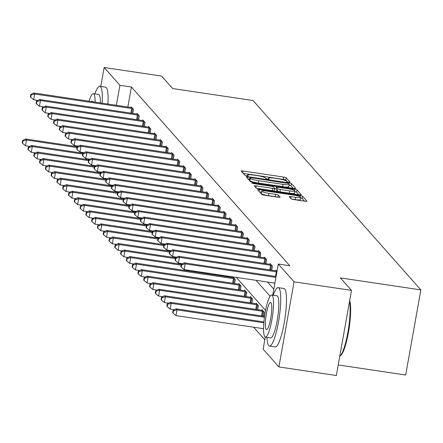 <?xml version="1.0" encoding="UTF-8"?>
<svg xmlns="http://www.w3.org/2000/svg" width="443" height="443" viewBox="0 0 443 443"><rect width="100%" height="100%" fill="white"/><g stroke="black" fill="none" stroke-linecap="round" stroke-linejoin="round"><path stroke-width="0.66" d="M288.814 182.223L290.137 182.173L286.267 177.804A2.32 0.349 10.1 0 0 283.647 177.056L243.057 171.004A2.32 0.349 10.1 0 0 241.136 171.009A2.32 0.349 10.1 0 0 241.164 171.081L245.034 175.445L248.213 175.965L247.692 175.35A7.42 1.107 10.1 0 1 247.598 175.129A7.42 1.107 10.1 0 1 253.745 175.112L257.123 175.616A7.42 1.107 10.1 0 1 265.507 178.008L266.01 178.573L267.843 179.099L269.183 179.094L268.663 178.479A7.42 1.107 10.1 0 1 268.574 178.252A7.42 1.107 10.1 0 1 274.715 178.241L278.099 178.745A7.42 1.107 10.1 0 1 286.477 181.137L286.981 181.702L288.814 182.223M291.073 198.802A2.32 0.349 10.1 0 0 293.692 199.549L305.083 201.249A2.32 0.349 10.1 0 0 306.999 201.244A2.32 0.349 10.1 0 0 306.971 201.172L302.674 196.321A2.32 0.349 10.1 0 0 300.055 195.573L259.465 189.521A2.32 0.349 10.1 0 0 257.544 189.526A2.32 0.349 10.1 0 0 257.571 189.598L261.868 194.449A2.32 0.349 10.1 0 0 264.488 195.197L278.248 197.246A2.32 0.349 10.1 0 0 280.164 197.24A2.32 0.349 10.1 0 0 280.137 197.174L278.298 195.097A2.32 0.349 10.1 0 0 275.679 194.35L268.857 193.331A6.202 0.93 10.1 0 1 261.774 191.143A6.202 0.93 10.1 0 1 266.907 191.132L293.631 195.119A6.202 0.93 10.1 0 1 300.714 197.307A6.202 0.93 10.1 0 1 295.581 197.318L291.129 196.653A2.32 0.349 10.1 0 0 289.207 196.659A2.32 0.349 10.1 0 0 289.235 196.725L291.073 198.802M100.788 86.451L104.16 67.502L161.595 76.069L172.654 88.545L253.064 100.539L420.85 289.905L340.44 277.911L351.498 290.392L294.063 281.826L278.902 366.931L263.131 349.134L265.279 337.073M104.16 67.502L119.931 85.3L116.371 105.284M272.738 295.193L278.293 264.028L289.777 265.739L131.416 87.011L119.931 85.3M278.293 264.028L294.063 281.826M293.753 188.463A2.32 0.349 10.1 0 0 295.675 188.458A2.32 0.349 10.1 0 0 295.647 188.391L291.35 183.54A2.32 0.349 10.1 0 0 288.731 182.793L248.135 176.74A2.32 0.349 10.1 0 0 246.219 176.746A2.32 0.349 10.1 0 0 246.247 176.812L250.544 181.663A2.32 0.349 10.1 0 0 253.163 182.411L293.753 188.463M297.009 189.931L301.306 194.782A2.32 0.349 10.1 0 1 301.34 194.854A2.32 0.349 10.1 0 1 299.418 194.859L258.828 188.801A2.32 0.349 10.1 0 1 256.209 188.054L254.371 185.982A2.32 0.349 10.1 0 1 254.337 185.91A2.32 0.349 10.1 0 1 256.259 185.905L272.722 188.358A2.32 0.349 10.1 0 0 274.638 188.358A2.32 0.349 10.1 0 0 274.61 188.286L273.392 186.907A2.32 0.349 10.1 0 0 270.773 186.16L253.634 183.607L251.779 183.031L253.125 183.031L294.39 189.183A2.32 0.349 10.1 0 1 297.009 189.931L296.6 192.234L298.853 194.77M338.214 364.949L405.688 375.011L420.85 289.905M131.416 87.011L127.855 107.001M267.506 282.047L273.813 289.163M131.156 107.483L131.266 106.868L133.493 109.382L132.778 113.402M136.948 114.017L137.053 113.402L139.279 115.916L138.565 119.937M142.735 120.551L142.845 119.937L145.071 122.451L144.352 126.465M148.521 127.08L148.632 126.471L150.858 128.979L150.144 133M154.314 133.614L154.419 133L156.645 135.514L155.93 139.534M160.1 140.149L160.211 139.534L162.437 142.048L161.717 146.068M165.887 146.683L165.998 146.068L168.224 148.582L167.509 152.597M171.674 153.212L171.784 152.602L174.01 155.111L173.296 159.131M177.466 159.746L177.571 159.131L179.797 161.645L179.083 165.665M183.252 166.28L183.363 165.665L185.589 168.179L184.869 172.194M189.039 172.809L189.15 172.2L191.376 174.714L190.662 178.728M194.831 179.343L194.937 178.734L197.163 181.242L196.448 185.263M200.618 185.877L200.729 185.263L202.955 187.777L202.235 191.797M206.405 192.412L206.516 191.797L208.742 194.311L208.027 198.326M212.191 198.94L212.302 198.331L214.528 200.84L213.814 204.86M217.984 205.474L218.089 204.86L220.315 207.374L219.601 211.394M223.77 212.009L223.881 211.394L226.107 213.908L225.387 217.928M229.557 218.543L229.668 217.928L231.894 220.442L231.18 224.457M235.349 225.072L235.454 224.463L237.681 226.971L236.966 230.991M241.136 231.606L241.247 230.991L243.473 233.505L242.753 237.526M246.923 238.14L247.033 237.526L249.259 240.04L248.545 244.054M252.709 244.669L252.82 244.06L255.046 246.574L254.332 250.588M258.502 251.203L258.607 250.594L260.833 253.103L260.119 257.123M264.288 257.737L264.399 257.123L266.625 259.637L265.905 263.657M270.075 264.272L270.186 263.657L272.412 266.171L271.697 270.186M275.867 270.8L275.972 270.191L276.991 271.337M253.673 327.205L264.798 339.77M228.771 276.997L228.898 276.288M232.94 277.611L233.051 276.997L235.277 279.511L234.557 283.531M238.727 284.146L238.838 283.531L241.064 286.045L240.35 290.06M244.519 290.674L244.625 290.065L246.851 292.574L246.136 296.594M250.306 297.209L250.417 296.594L252.643 299.108L251.923 303.128M256.093 303.743L256.204 303.128L258.43 305.642L257.715 309.657M261.879 310.272L261.99 309.663L264.216 312.177L263.502 316.191M351.498 290.392L336.337 375.498L278.902 366.931M265.562 310.438L236.274 277.39M256.021 280.33L270.103 296.223M287.474 181.929L285.857 180.107A2.32 0.349 10.1 0 0 283.238 179.36L243.213 173.39M249.498 179.304L248.29 179.122M293.188 188.38L290.94 185.839A2.32 0.349 10.1 0 0 289.052 185.218M288.592 183.518L251.126 177.687L249.786 177.687L250.334 178.335A7.42 1.107 10.1 0 0 258.712 180.722L283.071 184.354A7.42 1.107 10.1 0 0 289.213 184.343A7.42 1.107 10.1 0 0 289.118 184.116L288.592 183.518M249.409 179.947L249.802 177.737M289.213 184.343L288.803 186.641A7.42 1.107 10.1 0 1 282.662 186.658L258.302 183.025A7.42 1.107 10.1 0 1 249.924 180.633L249.392 180.035M256.818 188.353L272.312 190.662A2.32 0.349 10.1 0 0 274.228 190.656A2.32 0.349 10.1 0 0 274.2 190.584L274.588 188.413M274.599 188.596L276.249 188.84M289.805 190.905A6.202 0.93 10.1 0 0 294.938 190.894A6.202 0.93 10.1 0 0 287.856 188.707L278.442 187.306A2.32 0.349 10.1 0 0 276.521 187.311A2.32 0.349 10.1 0 0 276.548 187.378L277.767 188.757A2.32 0.349 10.1 0 0 280.386 189.504L289.805 190.905L289.395 193.209A6.202 0.93 10.1 0 0 294.529 193.198L294.938 190.894M276.161 189.554A2.32 0.349 10.1 0 0 276.111 189.61A2.32 0.349 10.1 0 0 276.139 189.682L276.548 187.378M289.395 193.209L279.982 191.802A2.32 0.349 10.1 0 1 277.357 191.055L276.139 189.682M296.6 192.234A2.32 0.349 10.1 0 0 294.805 191.631M300.714 197.307L300.304 199.605A6.202 0.93 10.1 0 1 295.171 199.616L291.682 199.095M261.774 191.143L261.364 193.441A6.202 0.93 10.1 0 0 268.447 195.634L268.857 193.331M277.279 197.102A2.32 0.349 10.1 0 0 275.269 196.648L268.447 195.634M261.586 192.201L259.62 191.908M304.518 201.166L302.264 198.625A2.32 0.349 10.1 0 0 300.581 198.043M77.315 146.688L25.578 138.975L26.502 140.021L25.478 145.769L29.675 146.395M22.931 140.985L22.56 140.564L22.15 142.867L22.521 143.283L22.931 140.985L26.502 140.021L76.932 147.541M22.56 140.564L25.578 138.975M25.478 145.769L22.521 143.283M132.894 108.707L132.535 108.629A2.365 0.354 10.1 0 0 131.649 108.474L34.698 94.016L33.768 92.969L130.724 107.427A2.365 0.354 10.1 0 0 131.554 107.522L131.87 107.549M37.871 100.389L33.674 99.764L34.698 94.016L31.126 94.979L30.755 94.564L30.345 96.862L30.717 97.283L31.126 94.979M30.717 97.283L33.674 99.764M33.768 92.969L30.755 94.564M102.183 103.169A29.537 5.421 -81.5 0 0 100.561 86.767A29.537 5.421 -81.5 0 0 99.797 86.302A29.537 5.421 -81.5 0 0 94.857 93.927M107.931 104.027A29.537 5.421 -81.5 0 0 106.303 87.62A29.537 5.421 -81.5 0 0 105.539 87.16L99.797 86.302M95.129 102.117A21.27 3.904 -81.5 0 0 93.844 94.027A21.27 3.904 -81.5 0 0 93.29 93.694L98.579 94.486A21.27 3.904 98.5 0 1 99.127 94.819A21.27 3.904 98.5 0 1 100.417 102.909M93.29 93.694A21.27 3.904 -81.5 0 0 89.076 101.214M92.77 101.768A13.705 2.514 -81.5 0 0 92.532 101.392A13.705 2.514 -81.5 0 0 92.177 101.176A13.705 2.514 -81.5 0 0 91.441 101.569M266.979 337.339A29.537 5.421 -81.5 0 0 268.718 345.612A29.537 5.421 -81.5 0 0 269.482 346.077A29.537 5.421 -81.5 0 0 278.852 319.885A29.537 5.421 -81.5 0 0 278.957 288.111A29.537 5.421 -81.5 0 0 278.193 287.645A29.537 5.421 -81.5 0 0 273.253 295.271M269.482 346.077L275.225 346.93A29.537 5.421 -81.5 0 0 284.594 320.743A29.537 5.421 -81.5 0 0 284.705 288.963A29.537 5.421 -81.5 0 0 283.935 288.504L278.193 287.645M271.692 295.038L276.975 295.824A21.27 3.904 98.5 0 1 277.523 296.157A21.27 3.904 98.5 0 1 277.451 319.038A21.27 3.904 98.5 0 1 270.701 337.898L265.418 337.106A21.27 3.904 -81.5 0 0 272.163 318.251A21.27 3.904 -81.5 0 0 272.24 295.37A21.27 3.904 -81.5 0 0 271.692 295.038A21.27 3.904 -81.5 0 0 264.942 313.893A21.27 3.904 -81.5 0 0 264.864 336.774A21.27 3.904 -81.5 0 0 265.418 337.106M266.177 329.415A13.705 2.514 -81.5 0 0 266.531 329.631A13.705 2.514 -81.5 0 0 270.878 317.476A13.705 2.514 -81.5 0 0 270.928 302.73A13.705 2.514 -81.5 0 0 270.573 302.519A13.705 2.514 -81.5 0 0 266.226 314.668A13.705 2.514 -81.5 0 0 266.177 329.415M339.781 356.172A29.537 5.421 -81.5 0 0 339.942 356.056A29.537 5.421 -81.5 0 0 347.927 332.056A29.537 5.421 -81.5 0 0 349.521 301.473M349.66 300.686A28.828 5.294 98.5 0 1 348.807 330.251A28.828 5.294 98.5 0 1 340.711 355.469L339.942 356.056M83.107 153.223L31.364 145.503L32.289 146.55L31.265 152.303L35.468 152.929M28.717 147.519L28.346 147.098L27.937 149.402L28.308 149.817L28.717 147.519L32.289 146.55L82.719 154.07M28.346 147.098L31.364 145.503M31.265 152.303L28.308 149.817M88.893 159.751L37.151 152.038L38.081 153.084L37.057 158.838L41.254 159.463M34.51 154.053L34.139 153.632L33.729 155.93L34.1 156.351L34.51 154.053L38.081 153.084L88.511 160.604M34.139 153.632L37.151 152.038M37.057 158.838L34.1 156.351M138.681 115.241L138.321 115.163A2.365 0.354 10.1 0 0 137.435 115.003L40.485 100.55L39.56 99.503L136.51 113.956A2.365 0.354 10.1 0 0 137.341 114.056L137.657 114.084M43.663 106.924L39.46 106.298L40.485 100.55L36.913 101.513L36.542 101.093L36.132 103.396L36.503 103.812L36.913 101.513M36.503 103.812L39.46 106.298M39.56 99.503L36.542 101.093M144.468 121.77L144.108 121.698A2.365 0.354 10.1 0 0 143.227 121.537L46.277 107.079L45.347 106.032L142.297 120.49A2.365 0.354 10.1 0 0 143.128 120.59L143.443 120.612M49.45 113.458L45.252 112.832L46.277 107.079L42.7 108.048L42.329 107.627L41.919 109.925L42.29 110.346L42.7 108.048M42.29 110.346L45.252 112.832M45.347 106.032L42.329 107.627M94.68 166.286L42.938 158.572L43.868 159.618L42.844 165.366L47.041 165.992M40.296 160.582L39.925 160.167L39.516 162.465L39.887 162.886L40.296 160.582L43.868 159.618L94.298 167.138M39.925 160.167L42.938 158.572M42.844 165.366L39.887 162.886M100.472 172.82L48.73 165.106L49.655 166.153L48.63 171.901L52.833 172.526M46.083 167.116L45.712 166.695L45.302 168.999L45.673 169.414L46.083 167.116L49.655 166.153L100.085 173.673M45.712 166.695L48.73 165.106M48.63 171.901L45.673 169.414M106.259 179.354L54.517 171.635L55.447 172.681L54.423 178.435L58.62 179.061M51.87 173.65L51.499 173.23L51.089 175.528L51.46 175.949L51.87 173.65L55.447 172.681L105.877 180.201M51.499 173.23L54.517 171.635M54.423 178.435L51.46 175.949M150.26 128.304L149.9 128.226A2.365 0.354 10.1 0 0 149.014 128.071L52.064 113.613L51.133 112.566L148.089 127.025A2.365 0.354 10.1 0 0 148.92 127.119L149.23 127.147M55.237 119.992L51.039 119.366L52.064 113.613L48.492 114.576L48.121 114.161L47.711 116.459L48.082 116.88L48.492 114.576M48.082 116.88L51.039 119.366M51.133 112.566L48.121 114.161M156.047 134.838L155.687 134.761A2.365 0.354 10.1 0 0 154.801 134.606L57.85 120.147L56.925 119.101L153.876 133.559A2.365 0.354 10.1 0 0 154.707 133.653L155.022 133.681M61.023 126.521L56.826 125.895L57.85 120.147L54.279 121.111L53.908 120.695L53.498 122.993L53.869 123.414L54.279 121.111M53.869 123.414L56.826 125.895M56.925 119.101L53.908 120.695M161.833 141.367L161.474 141.295A2.365 0.354 10.1 0 0 160.593 141.134L63.637 126.681L62.712 125.629L159.663 140.088A2.365 0.354 10.1 0 0 160.493 140.187L160.809 140.215M66.815 133.055L62.613 132.429L63.637 126.681L60.065 127.645L59.694 127.224L59.284 129.528L59.655 129.943L60.065 127.645M59.655 129.943L62.613 132.429M62.712 125.629L59.694 127.224M112.046 185.883L60.303 178.169L61.234 179.216L60.209 184.969L64.407 185.595M57.662 180.179L57.291 179.764L56.881 182.062L57.252 182.483L57.662 180.179L61.234 179.216L111.664 186.736M57.291 179.764L60.303 178.169M60.209 184.969L57.252 182.483M167.62 147.901L167.266 147.829A2.365 0.354 10.1 0 0 166.38 147.669L69.429 133.21L68.499 132.164L165.449 146.622A2.365 0.354 10.1 0 0 166.28 146.722L166.596 146.744M72.602 139.589L68.405 138.964L69.429 133.21L65.857 134.179L65.486 133.758L65.077 136.056L65.448 136.477L65.857 134.179M65.448 136.477L68.405 138.964M68.499 132.164L65.486 133.758M117.832 192.417L66.096 184.703L67.02 185.75L65.996 191.498L70.193 192.124M63.449 186.713L63.078 186.298L62.668 188.596L63.039 189.017L63.449 186.713L67.02 185.75L117.45 193.27M63.078 186.298L66.096 184.703M65.996 191.498L63.039 189.017M173.412 154.435L173.052 154.358A2.365 0.354 10.1 0 0 172.166 154.203L75.216 139.744L74.286 138.698L171.242 153.156A2.365 0.354 10.1 0 0 172.072 153.25L172.388 153.278M78.389 146.124L74.191 145.492L75.216 139.744L71.644 140.708L71.273 140.293L70.863 142.591L71.234 143.011L71.644 140.708M71.234 143.011L74.191 145.492M74.286 138.698L71.273 140.293M123.625 198.951L71.882 191.232L72.807 192.284L71.783 198.032L75.986 198.658M69.235 193.248L68.864 192.827L68.455 195.13L68.826 195.546L69.235 193.248L72.807 192.284L123.237 199.804M68.864 192.827L71.882 191.232M71.783 198.032L68.826 195.546M179.199 160.97L178.839 160.892A2.365 0.354 10.1 0 0 177.953 160.737L81.003 146.279L80.078 145.232L177.028 159.685A2.365 0.354 10.1 0 0 177.859 159.785L178.175 159.812M84.181 152.652L79.978 152.027L81.003 146.279L77.431 147.242L77.06 146.821L76.65 149.125L77.021 149.54L77.431 147.242M77.021 149.54L79.978 152.027M80.078 145.232L77.06 146.821M129.411 205.486L77.669 197.766L78.599 198.813L77.575 204.566L81.772 205.192M75.028 199.782L74.657 199.361L74.247 201.659L74.618 202.08L75.028 199.782L78.599 198.813L129.029 206.333M74.657 199.361L77.669 197.766M77.575 204.566L74.618 202.08M184.986 167.498L184.626 167.426A2.365 0.354 10.1 0 0 183.745 167.266L86.795 152.807L85.864 151.761L182.815 166.219A2.365 0.354 10.1 0 0 183.646 166.319L183.961 166.341M89.968 159.187L85.77 158.561L86.795 152.807L83.218 153.776L82.847 153.356L82.437 155.659L82.808 156.074L83.218 153.776M82.808 156.074L85.77 158.561M85.864 151.761L82.847 153.356M135.198 212.014L83.456 204.301L84.386 205.347L83.362 211.095L87.559 211.726M80.814 206.311L80.443 205.895L80.033 208.193L80.404 208.614L80.814 206.311L84.386 205.347L134.816 212.867M80.443 205.895L83.456 204.301M83.362 211.095L80.404 208.614M190.778 174.033L190.418 173.961A2.365 0.354 10.1 0 0 189.532 173.8L92.581 159.342L91.651 158.295L188.607 172.753A2.365 0.354 10.1 0 0 189.438 172.853L189.748 172.875M95.754 165.721L91.557 165.095L92.581 159.342L89.01 160.311L88.639 159.89L88.229 162.188L88.6 162.609L89.01 160.311M88.6 162.609L91.557 165.095M91.651 158.295L88.639 159.89M140.99 218.549L89.248 210.835L90.173 211.881L89.148 217.629L93.351 218.255M86.601 212.845L86.23 212.424L85.82 214.728L86.191 215.143L86.601 212.845L90.173 211.881L140.603 219.401M86.23 212.424L89.248 210.835M89.148 217.629L86.191 215.143M196.565 180.567L196.205 180.489A2.365 0.354 10.1 0 0 195.319 180.334L98.368 165.876L97.443 164.829L194.394 179.288A2.365 0.354 10.1 0 0 195.225 179.382L195.54 179.409M101.541 172.249L97.344 171.624L98.368 165.876L94.796 166.839L94.425 166.424L94.016 168.722L94.387 169.143L94.796 166.839M94.387 169.143L97.344 171.624M97.443 164.829L94.425 166.424M146.777 225.083L95.035 217.363L95.965 218.41L94.94 224.164L99.138 224.789M92.388 219.379L92.017 218.958L91.607 221.262L91.978 221.677L92.388 219.379L95.965 218.41L146.395 225.93M92.017 218.958L95.035 217.363M94.94 224.164L91.978 221.677M202.351 187.101L201.991 187.024A2.365 0.354 10.1 0 0 201.111 186.863L104.155 172.41L103.23 171.363L200.181 185.816A2.365 0.354 10.1 0 0 201.011 185.916L201.327 185.944M107.333 178.784L103.13 178.158L104.155 172.41L100.583 173.374L100.212 172.953L99.802 175.256L100.173 175.672L100.583 173.374M100.173 175.672L103.13 178.158M103.23 171.363L100.212 172.953M152.564 231.611L100.821 223.898L101.752 224.944L100.727 230.698L104.925 231.324M98.18 225.913L97.809 225.493L97.399 227.791L97.77 228.211L98.18 225.913L101.752 224.944L152.182 232.464M97.809 225.493L100.821 223.898M100.727 230.698L97.77 228.211M208.138 193.63L207.784 193.558A2.365 0.354 10.1 0 0 206.898 193.397L109.947 178.939L109.017 177.892L205.967 192.351A2.365 0.354 10.1 0 0 206.798 192.45L207.114 192.472M113.12 185.318L108.923 184.692L109.947 178.939L106.375 179.908L106.004 179.487L105.595 181.791L105.966 182.206L106.375 179.908M105.966 182.206L108.923 184.692M109.017 177.892L106.004 179.487M158.35 238.146L106.613 230.432L107.538 231.479L106.514 237.226L110.711 237.852M103.967 232.442L103.596 232.027L103.186 234.325L103.557 234.746L103.967 232.442L107.538 231.479L157.968 238.999M103.596 232.027L106.613 230.432M106.514 237.226L103.557 234.746M213.93 200.164L213.57 200.086A2.365 0.354 10.1 0 0 212.684 199.931L115.734 185.473L114.803 184.426L211.76 198.885A2.365 0.354 10.1 0 0 212.59 198.985L212.906 199.007M118.907 191.852L114.709 191.226L115.734 185.473L112.162 186.437L111.791 186.021L111.381 188.319L111.752 188.74L112.162 186.437M111.752 188.74L114.709 191.226M114.803 184.426L111.791 186.021M164.143 244.68L112.4 236.966L113.325 238.013L112.3 243.761L116.503 244.386M109.753 238.976L109.382 238.555L108.972 240.859L109.343 241.274L109.753 238.976L113.325 238.013L163.755 245.533M109.382 238.555L112.4 236.966M112.3 243.761L109.343 241.274M219.717 206.698L219.357 206.621A2.365 0.354 10.1 0 0 218.471 206.466L121.52 192.007L120.596 190.961L217.546 205.419A2.365 0.354 10.1 0 0 218.377 205.513L218.692 205.541M124.699 198.381L120.496 197.755L121.52 192.007L117.949 192.971L117.578 192.555L117.168 194.854L117.539 195.274L117.949 192.971M117.539 195.274L120.496 197.755M120.596 190.961L117.578 192.555M169.929 251.214L118.187 243.495L119.117 244.542L118.093 250.295L122.29 250.921M115.545 245.511L115.174 245.09L114.765 247.393L115.136 247.809L115.545 245.511L119.117 244.542L169.547 252.061M115.174 245.09L118.187 243.495M118.093 250.295L115.136 247.809M225.504 213.227L225.144 213.155A2.365 0.354 10.1 0 0 224.263 212.994L127.307 198.542L126.382 197.489L223.333 211.948A2.365 0.354 10.1 0 0 224.164 212.047L224.479 212.075M130.486 204.915L126.288 204.289L127.307 198.542L123.735 199.505L123.364 199.084L122.955 201.388L123.326 201.803L123.735 199.505M123.326 201.803L126.288 204.289M126.382 197.489L123.364 199.084M175.716 257.743L123.974 250.029L124.904 251.076L123.879 256.829L128.077 257.455M121.332 252.039L120.961 251.624L120.551 253.922L120.922 254.343L121.332 252.039L124.904 251.076L175.334 258.596M120.961 251.624L123.974 250.029M123.879 256.829L120.922 254.343M231.296 219.761L230.936 219.689A2.365 0.354 10.1 0 0 230.05 219.529L133.099 205.07L132.169 204.024L229.12 218.482A2.365 0.354 10.1 0 0 229.956 218.582L230.266 218.604M136.272 211.449L132.075 210.824L133.099 205.07L129.528 206.039L129.157 205.618L128.747 207.917L129.118 208.337L129.528 206.039M129.118 208.337L132.075 210.824M132.169 204.024L129.157 205.618M181.508 264.277L129.766 256.563L130.691 257.61L129.666 263.358L133.869 263.984M127.119 258.574L126.748 258.158L126.338 260.456L126.709 260.877L127.119 258.574L130.691 257.61L181.121 265.13M126.748 258.158L129.766 256.563M129.666 263.358L126.709 260.877M237.083 226.295L236.723 226.218A2.365 0.354 10.1 0 0 235.837 226.063L138.886 211.604L137.961 210.558L234.912 225.016A2.365 0.354 10.1 0 0 235.742 225.11L236.058 225.138M142.059 217.984L137.862 217.352L138.886 211.604L135.314 212.568L134.943 212.153L134.534 214.451L134.905 214.872L135.314 212.568M134.905 214.872L137.862 217.352M137.961 210.558L134.943 212.153M233.649 277.678L233.334 277.65A2.365 0.354 -169.9 0 1 232.503 277.551L135.552 263.092L136.483 264.144L135.458 269.892L139.656 270.518M132.906 265.108L132.535 264.687L132.125 266.991L132.496 267.406L132.906 265.108L136.483 264.144L233.433 278.597A2.365 0.354 -169.9 0 1 234.314 278.758L234.674 278.83M132.535 264.687L135.552 263.092M135.458 269.892L132.496 267.406M242.869 232.83L242.509 232.752A2.365 0.354 10.1 0 0 241.629 232.597L144.673 218.139L143.748 217.092L240.699 231.551A2.365 0.354 10.1 0 0 241.529 231.645L241.845 231.672M147.851 224.512L143.648 223.887L144.673 218.139L141.101 219.102L140.73 218.681L140.32 220.985L140.691 221.406L141.101 219.102M140.691 221.406L143.648 223.887M143.748 217.092L140.73 218.681M239.436 284.207L239.126 284.185A2.365 0.354 -169.9 0 1 238.295 284.085L141.339 269.626L142.269 270.673L141.245 276.426L145.442 277.052M138.698 271.642L138.327 271.221L137.917 273.519L138.288 273.94L138.698 271.642L142.269 270.673L239.22 285.131A2.365 0.354 -169.9 0 1 240.106 285.292L240.466 285.364M138.327 271.221L141.339 269.626M141.245 276.426L138.288 273.94M248.656 239.358L248.301 239.286A2.365 0.354 10.1 0 0 247.415 239.126L150.465 224.667L149.535 223.621L246.485 238.079A2.365 0.354 10.1 0 0 247.316 238.179L247.631 238.201M153.638 231.047L149.441 230.421L150.465 224.667L146.893 225.637L146.522 225.216L146.112 227.519L146.483 227.935L146.893 225.637M146.483 227.935L149.441 230.421M149.535 223.621L146.522 225.216M245.228 290.741L244.913 290.713A2.365 0.354 -169.9 0 1 244.082 290.619L147.131 276.161L148.056 277.207L147.032 282.955L151.229 283.586M144.484 278.171L144.113 277.755L143.704 280.054L144.075 280.474L144.484 278.171L148.056 277.207L245.007 291.666A2.365 0.354 -169.9 0 1 245.893 291.821L246.253 291.898M144.113 277.755L147.131 276.161M147.032 282.955L144.075 280.474M254.448 245.893L254.088 245.821A2.365 0.354 10.1 0 0 253.202 245.66L156.252 231.202L155.321 230.155L252.277 244.614A2.365 0.354 10.1 0 0 253.108 244.713L253.424 244.735M159.425 237.581L155.227 236.955L156.252 231.202L152.68 232.171L152.309 231.75L151.899 234.048L152.27 234.469L152.68 232.171M152.27 234.469L155.227 236.955M155.321 230.155L152.309 231.75M251.015 297.275L250.699 297.247A2.365 0.354 -169.9 0 1 249.869 297.153L152.918 282.695L153.843 283.741L152.818 289.489L157.021 290.115M150.271 284.705L149.9 284.284L149.49 286.588L149.861 287.009L150.271 284.705L153.843 283.741L250.799 298.2A2.365 0.354 -169.9 0 1 251.679 298.355L252.039 298.432M149.9 284.284L152.918 282.695M152.818 289.489L149.861 287.009M260.235 252.427L259.875 252.349A2.365 0.354 10.1 0 0 258.989 252.194L162.038 237.736L161.114 236.689L258.064 251.148A2.365 0.354 10.1 0 0 258.895 251.242L259.21 251.27M165.217 244.11L161.014 243.484L162.038 237.736L158.467 238.699L158.096 238.284L157.686 240.582L158.057 241.003L158.467 238.699M158.057 241.003L161.014 243.484M161.114 236.689L158.096 238.284M256.802 303.804L256.486 303.782A2.365 0.354 -169.9 0 1 255.655 303.682L158.705 289.224L159.635 290.27L158.611 296.024L162.808 296.649M156.063 291.239L155.692 290.818L155.283 293.122L155.654 293.537L156.063 291.239L159.635 290.27L256.586 304.729A2.365 0.354 -169.9 0 1 257.472 304.889L257.826 304.961M155.692 290.818L158.705 289.224M158.611 296.024L155.654 293.537M266.021 258.961L265.662 258.884A2.365 0.354 10.1 0 0 264.781 258.723L167.825 244.27L166.9 243.224L263.851 257.676A2.365 0.354 10.1 0 0 264.681 257.776L264.997 257.804M171.004 250.644L166.806 250.018L167.825 244.27L164.253 245.234L163.882 244.813L163.473 247.116L163.844 247.532L164.253 245.234M163.844 247.532L166.806 250.018M166.9 243.224L163.882 244.813M262.594 310.338L262.278 310.316A2.365 0.354 -169.9 0 1 261.448 310.216L164.491 295.758L165.422 296.804L164.397 302.558L168.595 303.184M161.85 297.774L161.479 297.353L161.069 299.651L161.44 300.072L161.85 297.774L165.422 296.804L262.372 311.263A2.365 0.354 -169.9 0 1 263.258 311.423L263.618 311.495M161.479 297.353L164.491 295.758M164.397 302.558L161.44 300.072M271.814 265.49L271.454 265.418A2.365 0.354 10.1 0 0 270.568 265.257L173.617 250.799L172.687 249.752L269.637 264.211A2.365 0.354 10.1 0 0 270.474 264.31L270.784 264.333M176.79 257.178L172.593 256.552L173.617 250.799L170.046 251.768L169.675 251.347L169.265 253.651L169.636 254.066L170.046 251.768M169.636 254.066L172.593 256.552M172.687 249.752L169.675 251.347M264.565 316.352L170.284 302.292L171.208 303.339L170.184 309.087L174.387 309.712M167.637 304.302L167.266 303.887L166.856 306.185L167.227 306.606L167.637 304.302L171.208 303.339L264.443 317.243M167.266 303.887L170.284 302.292M170.184 309.087L167.227 306.606M276.892 271.88A2.365 0.354 10.1 0 0 276.354 271.792L179.404 257.333L178.479 256.287L275.43 270.745A2.365 0.354 10.1 0 0 276.26 270.845L276.576 270.867M182.577 263.712L178.379 263.087L179.404 257.333L175.832 258.297L175.461 257.881L175.051 260.179L175.422 260.6L175.832 258.297M175.422 260.6L178.379 263.087M178.479 256.287L175.461 257.881M263.923 321.923L176.07 308.826L176.995 309.873L175.976 315.621L263.579 328.684M173.423 310.836L173.052 310.416L172.643 312.719L173.014 313.135L173.423 310.836L176.995 309.873L263.845 322.82M173.052 310.416L176.07 308.826M175.976 315.621L173.014 313.135M275.911 277.396L185.191 263.867L184.266 262.821L276.067 276.51M274.887 283.143L184.166 269.615L185.191 263.867L181.619 264.831L181.248 264.416L180.838 266.714L181.209 267.135L181.619 264.831M181.209 267.135L184.166 269.615M184.266 262.821L181.248 264.416M268.541 179.171L268.663 178.479M247.571 176.048L247.692 175.35M242.731 172.842L243.057 171.004M283.238 179.36L283.647 177.056M285.857 180.107L286.267 177.804M247.809 178.579L248.135 176.74M288.598 183.529L288.731 182.793M290.94 185.839L291.35 183.54M249.924 180.633L250.334 178.335M258.302 183.025L258.712 180.722M282.662 186.658L283.071 184.354M255.932 187.743L256.259 185.905M272.312 190.662L272.722 188.358M253.042 183.502L253.125 183.031M294.196 190.291L294.39 189.183M277.357 191.055L277.767 188.757M279.982 191.802L280.386 189.504M290.796 198.492L291.129 196.653M295.171 199.616L295.581 197.318M275.269 196.648L275.679 194.35M277.922 197.196L278.298 195.097M259.138 191.359L259.465 189.521M299.861 196.653L300.055 195.573M302.264 198.625L302.674 196.321M132.535 108.629L131.715 113.242M131.649 108.474L130.823 113.109M138.321 115.163L137.502 119.776M137.435 115.003L136.61 119.643M144.108 121.698L143.288 126.31M143.227 121.537L142.402 126.177M149.9 128.226L149.075 132.839M149.014 128.071L148.189 132.706M155.687 134.761L154.867 139.373M154.801 134.606L153.976 139.24M161.474 141.295L160.654 145.908M160.593 141.134L159.762 145.775M167.266 147.829L166.441 152.442M166.38 147.669L165.555 152.309M173.052 154.358L172.233 158.971M172.166 154.203L171.341 158.838M178.839 160.892L178.02 165.505M177.953 160.737L177.128 165.372M184.626 167.426L183.806 172.039M183.745 167.266L182.92 171.906M190.418 173.961L189.593 178.568M189.532 173.8L188.707 178.44M196.205 180.489L195.385 185.102M195.319 180.334L194.494 184.969M201.991 187.024L201.172 191.636M201.111 186.863L200.28 191.503M207.784 193.558L206.959 198.171M206.898 193.397L206.073 198.038M213.57 200.086L212.751 204.699M212.684 199.931L211.859 204.566M219.357 206.621L218.537 211.233M218.471 206.466L217.646 211.101M225.144 213.155L224.324 217.768M224.263 212.994L223.438 217.635M230.936 219.689L230.111 224.302M230.05 219.529L229.225 224.169M226.816 276.703L226.943 275.995M227.708 276.836L227.835 276.127M236.723 226.218L235.903 230.831M235.837 226.063L235.011 230.698M232.608 283.238L233.433 278.597M233.494 283.37L234.314 278.758M242.509 232.752L241.69 237.365M241.629 232.597L240.798 237.232M238.395 289.772L239.22 285.131M239.281 289.905L240.106 285.292M248.301 239.286L247.476 243.899M247.415 239.126L246.59 243.766M244.182 296.301L245.007 291.666M245.073 296.433L245.893 291.821M254.088 245.821L253.269 250.433M253.202 245.66L252.377 250.301M249.968 302.835L250.799 298.2M250.86 302.968L251.679 298.355M259.875 252.349L259.055 256.962M258.989 252.194L258.164 256.829M255.761 309.369L256.586 304.729M256.647 309.502L257.472 304.889M265.662 258.884L264.842 263.496M264.781 258.723L263.956 263.363M261.547 315.903L262.372 311.263M262.439 316.036L263.258 311.423M271.454 265.418L270.629 270.031M270.568 265.257L269.743 269.898M276.354 271.792L275.529 276.426M268.414 179.166L268.574 178.252M247.438 176.037L247.598 175.129M249.376 179.985L249.786 177.687M274.228 190.656L274.638 188.358M276.111 189.61L276.521 187.311"/></g></svg>

